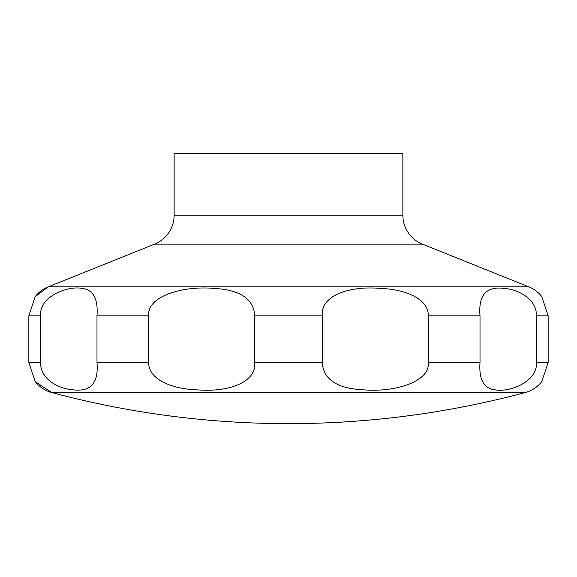 <?xml version="1.0" encoding="UTF-8"?>
<svg xmlns="http://www.w3.org/2000/svg" width="577" height="577" viewBox="0 0 577 577"><rect width="100%" height="100%" fill="white"/><g stroke="black" fill="none" stroke-linecap="round" stroke-linejoin="round"><path stroke-width="0.87" d="M35.168 381.548L51.728 392.526A916.276 916.276 0 0 0 525.272 392.526A31.187 31.187 0 0 0 541.832 381.548L548.15 362.399L548.15 315.821L541.832 296.672A31.187 31.187 0 0 0 541.716 296.52A31.187 31.187 0 0 0 528.842 286.877L422.422 244.136L154.578 244.136L48.158 286.877A31.187 31.187 0 0 0 35.168 296.672L28.85 315.821L28.85 362.399L35.168 381.548A31.187 31.187 0 0 0 51.728 392.526L525.272 392.526M154.578 244.136A31.187 31.187 0 0 0 174.139 215.192L174.139 153.352L402.861 153.352L402.861 215.192A31.187 31.187 0 0 0 422.422 244.136M45.417 288.933L35.168 296.672L48.158 286.877L528.842 286.877M536.422 315.821L536.422 362.399C537.93 382.14 508.719 392.569 495.167 389.857C483.829 388.689 478.773 379.536 480.014 362.399L480.014 315.821C478.304 295.446 486.086 286.286 503.353 288.363C518.247 289.084 536.898 299.131 536.422 315.821L548.15 315.821M428.278 315.821L428.278 362.399C430.348 382.493 392.836 392.483 363.661 389.843C337.098 388.595 323.3 379.442 322.269 362.399L322.269 315.821C320.401 295.727 348.796 285.745 379.832 288.377C405.977 289.185 428.812 299.218 428.278 315.821L480.014 315.821M254.731 315.821L254.731 362.399C256.599 382.493 228.203 392.483 197.168 389.843C171.023 389.035 148.188 379.002 148.722 362.399L148.722 315.821C146.652 295.727 184.164 285.745 213.339 288.377C239.902 289.625 253.7 298.778 254.731 315.821L322.269 315.821M96.986 315.821L96.986 362.399C98.696 382.782 90.914 391.934 73.647 389.857C58.753 389.136 40.102 379.089 40.578 362.399L40.578 315.821C39.07 296.08 68.281 285.651 81.833 288.363C93.171 289.531 98.227 298.684 96.986 315.821L148.722 315.821M402.861 215.192L174.139 215.192M548.15 362.399L536.422 362.399M480.014 362.399L428.278 362.399M322.269 362.399L254.731 362.399M148.722 362.399L96.986 362.399M40.578 362.399L28.85 362.399M40.578 315.821L28.85 315.821"/></g></svg>

